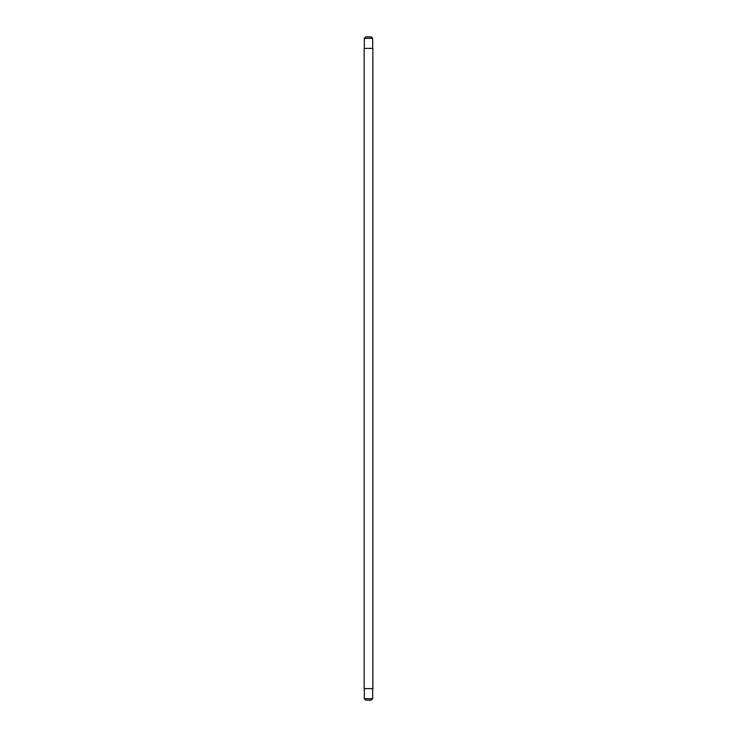 <?xml version="1.0" encoding="UTF-8"?>
<svg xmlns="http://www.w3.org/2000/svg" width="737" height="737" viewBox="0 0 737 737"><rect width="100%" height="100%" fill="white"/><g stroke="black" fill="none" stroke-linecap="round" stroke-linejoin="round"><path stroke-width="1.11" d="M364.318 38.296L372.682 38.296L371.236 36.85L365.764 36.85L364.318 38.296L364.318 48.384M372.682 38.296L372.682 48.384M372.682 698.704L364.318 698.704L365.764 700.15L371.236 700.15L372.682 698.704L372.682 688.616M364.318 698.704L364.318 688.616M372.83 688.616L372.83 48.384L364.17 48.384L364.17 688.616L372.83 688.616"/></g></svg>
